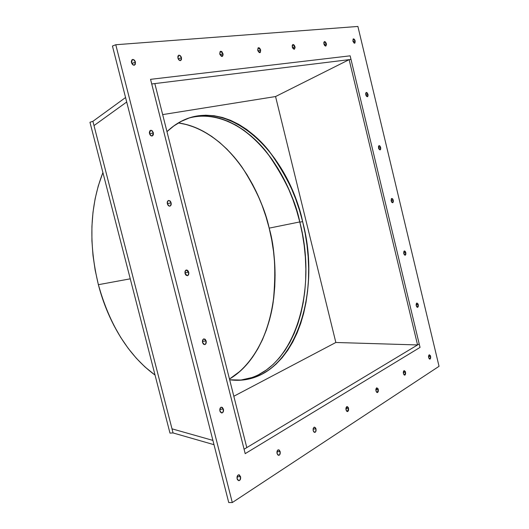 <?xml version="1.0" encoding="UTF-8"?>
<svg xmlns="http://www.w3.org/2000/svg" width="529" height="529" viewBox="0 0 529 529"><rect width="100%" height="100%" fill="white"/><g stroke="black" fill="none" stroke-linecap="round" stroke-linejoin="round"><path stroke-width="0.79" d="M417.56 344.941L244.081 449.227L245.198 453.644L244.081 449.227L419.206 343.949L417.56 344.941L335.842 342.481L233.825 396.254L335.842 342.481L275.563 96.543L349.133 59.651L275.563 96.543L335.842 342.481L417.56 344.941L349.133 59.651L275.563 96.543L162.667 114.601L275.563 96.543L335.842 342.481L417.56 344.941L349.133 59.651L351.005 59.42L349.133 59.651L417.56 344.941L419.206 343.949L351.005 59.42L151.73 83.966L244.081 449.227L151.73 83.966L154.832 83.589L151.73 83.966L150.553 79.337L151.73 83.966L351.005 59.42L350.145 55.829L150.553 79.337L245.198 453.644L420.039 347.408L350.145 55.829L150.553 79.337L245.198 453.644L420.039 347.408L351.005 59.42L349.133 59.651M125.565 97.534L92.899 121.313L89.956 122.265L92.899 121.313L93.997 125.585L126.702 102.004L93.997 125.585L172.004 428.834L212.909 440.406L172.004 428.834L93.997 125.585L173.056 432.94L169.981 433.106L173.056 432.94L214 444.691L173.056 432.94L172.004 428.834L212.909 440.406L172.004 428.834L212.909 440.406L172.004 428.834L93.997 125.585L126.702 102.004L93.997 125.585L92.899 121.313L125.565 97.534L92.899 121.313L89.956 122.265L169.981 433.106L173.056 432.94L172.004 428.834M246.792 447.594L154.832 83.589L151.73 83.966L244.081 449.227L246.792 447.594L154.832 83.589L246.792 447.594M299.778 221.935L269.175 228.138C274.862 247.526 276.211 272.144 273.209 301.993C269.122 331.121 254.859 363.707 229.474 379.042L240.226 371.113L246.719 364.56L252.611 357.088L257.861 348.796L262.444 339.763L266.338 330.083L269.526 319.847L271.999 309.128L273.744 298.032L274.769 286.632L275.073 275.02L274.657 263.283L273.526 251.5L271.694 239.756L269.175 228.138L299.778 221.935L269.175 228.138C265.379 209.98 256.486 189.885 242.494 167.858C227.946 146.791 205.007 126.781 178.405 122.959L186.406 124.54L195.003 127.383L203.427 131.337L211.62 136.35L219.502 142.341L227.034 149.251L234.155 156.994L240.821 165.504L246.99 174.696L252.624 184.495L257.689 194.817L262.153 205.583L265.988 216.718L269.175 228.138C256.274 174.471 219.383 128.289 178.405 122.959M130.26 278.823L98.381 284.695C105.535 312.824 122.847 351.673 155.043 375.087L144.953 366.921L136.343 358.252L128.21 348.366L120.672 337.35L113.828 325.328L107.777 312.441L102.6 298.839L98.381 284.695L95.167 270.187L93.005 255.5L91.92 240.827L91.92 226.359L92.998 212.268L95.127 198.739L98.268 185.924L102.91 172.586C89.897 205.801 88.389 243.168 98.381 284.695C109.847 325.613 128.739 355.739 155.043 375.087M241.846 380.053L229.665 379.789L237.905 380.258L246.296 379.465L254.363 377.402L262.047 374.122L269.274 369.692L275.999 364.19L282.182 357.697L287.769 350.284L292.735 342.038L297.06 333.052L300.717 323.417L303.692 313.214L305.98 302.528L307.567 291.459L308.46 280.079L308.658 268.487L308.162 256.757L306.979 244.98L305.127 233.236L302.621 221.611L299.474 210.178L295.704 199.023L291.334 188.231L286.394 177.883L280.912 168.05L274.921 158.819L268.461 150.269L261.564 142.473L254.284 135.51L246.673 129.46L238.777 124.388L230.664 120.367L222.392 117.458L214.04 115.719L205.682 115.203L197.39 115.944L189.25 117.98L181.354 121.32L173.796 125.981L166.972 131.635C174.147 124.877 182.069 120.169 190.731 117.504C219.819 108.848 250.528 127.284 269.235 151.221C287.313 176.699 298.442 200.167 302.621 221.611L299.837 222.173C295.685 200.98 284.714 177.77 266.92 152.544C248.504 128.818 218.325 110.204 189.303 117.96C235.484 105.099 284.946 157.827 299.837 222.173L302.337 233.778L304.182 245.496L305.359 257.253L305.848 268.957L305.643 280.529L304.744 291.882L303.143 302.938L300.842 313.598L297.853 323.788L294.19 333.402L289.852 342.375L284.867 350.601L279.266 358.001L273.076 364.488L266.338 369.983L259.098 374.4M202.838 116.056L211.21 116.565L219.568 118.298L227.847 121.187L235.967 125.194L243.869 130.246L251.487 136.284L258.774 143.22L265.67 150.996L272.137 159.527L278.128 168.731L283.61 178.544L288.55 188.866L292.921 199.638L296.69 210.767L299.837 222.173C318.412 292.729 293.35 374.129 240.457 380.159L251.401 377.673M89.956 122.265L169.981 433.106L89.956 122.265M241.951 380.04C295.671 375.405 321.447 293.006 302.621 221.611L299.837 222.173C318.412 292.729 293.344 374.129 240.457 380.159M134.478 65.173L134.511 65.166C133.169 65.371 132.157 64.492 131.476 62.528L133.387 65.087L134.201 65.232L135.391 64.247L135.021 61.053L133.546 59.585L132.025 59.731L131.344 61.404L131.476 62.528L132.475 59.486C133.804 59.341 134.796 60.227 135.45 62.144L132.111 63.354L132.237 64.128L131.688 62.27M354.675 43.199L352.916 41.136L354.099 43.094L354.966 43.008L355.177 40.918L353.055 41.599L355.177 40.918L354.476 39.404L353.134 39.04L352.916 41.136L353.432 38.855L355.177 40.918L353.055 41.599M429.859 359.145L428.642 357.578L429.29 358.88L430.13 359.052L430.679 357.994L430.613 356.328L428.523 356.526L430.613 356.328L430.341 355.574L429.125 354.847L428.576 355.905L428.642 357.578L429.317 354.767L430.613 356.328L428.523 356.526M240.543 476.662L237.098 476.722L240.543 476.662C240.305 480.907 239.168 481.628 237.131 478.824C237.382 474.573 238.519 473.852 240.543 476.662C240.867 478.943 240.311 480.286 238.877 480.696L237.131 478.824L237.528 479.796L238.83 480.696L240.14 479.863L240.682 477.793L239.558 475.035L238.85 474.791L237.547 475.617L237.131 478.824C236.807 476.662 237.316 475.32 238.658 474.804L240.543 476.662L237.217 476.722M180.601 60.577L180.634 60.564C179.424 60.729 178.518 59.889 177.896 58.045L178.908 59.942L180.376 60.623L181.434 59.691L181.467 57.701L178.18 58.858L181.467 57.701L181.07 56.663L178.994 55.122L177.929 56.048L177.896 58.045L178.782 55.161L180.349 55.697L181.374 57.37L181.467 57.701L178.18 58.858M222.22 56.418L219.76 53.998L221.36 56.319L222.597 56.2L223.119 54.699L222.068 51.882L221.4 51.366L220.163 51.485L219.76 53.998L220.553 51.26L222.993 53.687L220.031 54.712M259.964 52.655L257.716 50.334L259.19 52.55L260.314 52.437L260.658 50.05L257.927 50.969L260.658 50.05L259.792 48.324L259.184 47.828L258.059 47.934L257.716 50.334L258.423 47.722L260.658 50.05L257.927 50.969M294.964 46.731C294.818 49.885 293.926 49.971 292.286 46.995C292.438 43.841 293.331 43.755 294.964 46.731L294.362 49.217L292.286 46.995L293.086 48.642L294.21 49.25L295.083 47.656L294.964 46.731L292.464 47.564L294.964 46.731L294.164 45.084L293.046 44.476L292.266 45.263L292.286 46.995L292.921 44.502L294.964 46.731L292.464 47.564M326.353 43.702C326.241 46.711 325.428 46.79 323.893 43.94C324.012 40.925 324.832 40.845 326.353 43.702L325.811 46.076L323.893 43.94L324.647 45.52L325.679 46.102L326.472 44.581L326.353 43.702L324.052 44.449L326.353 43.702L325.606 42.122L324.575 41.533L323.867 42.287L323.893 43.94L324.469 41.553L326.353 43.702L324.052 44.449M280.145 451.587C279.967 455.595 278.942 456.243 277.07 453.538C277.256 449.531 278.28 448.883 280.145 451.587C280.463 453.71 279.98 454.966 278.717 455.357L277.07 453.538L277.983 455.105L279.266 455.178L280.158 453.717L280.145 451.587L276.998 451.7L280.145 451.587L279.233 450.027L277.956 449.948L277.414 450.516L277.07 453.538C276.753 451.521 277.189 450.272 278.38 449.789L280.145 451.587L276.998 451.7M315.978 428.907C315.839 432.696 314.914 433.284 313.181 430.672C313.32 426.883 314.252 426.295 315.978 428.907C316.276 430.89 315.866 432.067 314.735 432.431L313.181 430.672L314.034 432.18L315.198 432.279L316.005 430.923L315.978 428.907L313.082 429.052L315.978 428.907L315.634 428.021L314.543 427.148L313.962 427.293L313.155 428.649L313.181 430.672L313.155 428.669L313.942 427.306L314.319 427.154L315.978 428.907L313.082 429.052M348.545 408.289C348.452 411.879 347.599 412.415 345.999 409.896C346.098 406.298 346.951 405.763 348.545 408.289L347.467 411.602L345.999 409.896L346.786 411.344L347.857 411.469L348.585 410.206L348.545 408.289L345.887 408.461L348.545 408.289L348.227 407.436L347.222 406.583L346.693 406.708L345.959 407.971L345.999 409.896L346.991 406.589L348.545 408.289L345.887 408.461M377.316 392.591L375.954 390.931L376.688 392.333L377.673 392.478L378.334 391.288L378.281 389.463L375.835 389.648L378.281 389.463L377.977 388.643L376.562 387.916L375.901 389.099L375.954 390.931L376.82 387.81L378.281 389.463L375.835 389.648M404.685 375.167L403.402 373.553L404.09 374.909L404.996 375.068L405.598 373.943L405.538 372.204L403.277 372.396L405.538 372.204L405.254 371.418L403.944 370.69L403.343 371.808L403.402 373.553L404.163 370.598L405.538 372.204L403.277 372.396M367.966 94.38C367.9 97.31 367.159 97.442 365.757 94.777C365.823 91.854 366.564 91.722 367.966 94.38L367.43 96.741L365.757 94.777L366.445 96.258L367.767 96.516L368.078 95.227L367.966 94.38L365.81 94.989L367.966 94.38L367.271 92.906L366.339 92.403L365.711 93.183L365.757 94.777L366.299 92.416L367.966 94.38L365.81 94.989M380.662 147.485C380.609 150.448 379.888 150.639 378.506 148.054C378.559 145.091 379.28 144.9 380.662 147.485L380.086 149.932L378.506 148.054L379.075 145.607L378.453 146.44L378.784 148.861L380.1 149.932L380.715 149.092L380.662 147.485L378.493 148.014L380.662 147.485L379.987 146.044L379.068 145.607L380.662 147.485L378.493 148.014M393.278 200.227C393.239 203.229 392.531 203.48 391.169 200.967C391.215 197.965 391.916 197.72 393.278 200.227L392.663 202.766L391.169 200.967L391.837 202.382L392.736 202.746L393.331 201.853L393.278 200.227L391.103 200.67L393.278 200.227L392.611 198.818L391.348 198.759L391.169 200.967L391.764 198.435L393.278 200.227L391.103 200.67M405.128 255.243L403.746 253.523L404.407 254.899L405.287 255.203L405.869 254.251L405.809 252.611L403.647 252.974L405.809 252.611L405.148 251.242L403.911 251.275L403.746 253.523L404.368 250.905L405.809 252.611L403.647 252.974M418.254 304.644C418.234 307.726 417.56 308.083 416.237 305.729C416.257 302.648 416.931 302.284 418.254 304.644L417.553 307.369L416.237 305.729L416.892 307.065L417.751 307.303L418.313 306.298L418.254 304.644L416.118 304.922L418.254 304.644L417.983 303.877L416.74 303.064L416.171 304.069L416.237 305.729L416.885 303.011L418.254 304.644L416.118 304.922M153.364 132.792L149.991 133.804L153.364 132.792C153.013 136.713 151.717 136.945 149.489 133.487C149.846 129.565 151.135 129.334 153.364 132.792L152.292 135.979C151.03 136.132 150.091 135.305 149.489 133.487L150.573 135.417L152.154 136.013L153.311 134.921L153.364 132.792L151.499 130.352L150.011 130.617L149.357 132.356L149.489 133.487L150.58 130.293L152.22 130.808L153.364 132.792L149.991 133.804L150.124 134.895L149.357 132.395M171.112 202.805L167.706 203.619L171.112 202.805C170.781 206.793 169.525 207.123 167.329 203.804C167.667 199.81 168.93 199.479 171.112 202.805L171.204 204.412L170.675 205.669L169.697 206.191L168.592 205.827L167.329 203.804L168.401 205.669L169.948 206.151L171.072 204.961L171.244 203.929L170.695 201.754L170.054 200.941L168.506 200.451L167.376 201.642L167.329 203.804L167.296 201.906L168.116 200.623L169.849 200.775L171.112 202.805L167.706 203.619L167.838 204.743M188.701 272.19L185.269 272.812L188.701 272.19C188.397 276.244 187.167 276.674 185.018 273.486C185.329 269.426 186.558 268.997 188.701 272.19C189.032 274.088 188.588 275.265 187.372 275.708L185.018 273.486L186.069 275.292L187.583 275.655L188.231 275.192L188.84 273.314L188.291 271.159L186.909 269.982L185.494 270.471L185.018 273.486L185.084 271.198L186.082 270.041L188.701 272.19L185.269 272.812L185.368 274.399L184.919 271.899M204.65 344.65L202.547 342.547L203.572 344.293L205.054 344.544L205.688 344.022L206.138 340.954L205.113 339.215L203.639 338.95L203.004 339.466L202.547 342.547C202.217 340.577 202.673 339.354 203.916 338.864L206.138 340.954L202.673 341.384L202.746 343.149L202.468 340.782L202.746 343.149M221.823 412.977L219.919 410.987L220.322 411.979L221.651 412.97L222.987 412.243L223.555 410.239L222.411 407.429L220.97 407.277L220.348 407.846L219.919 410.987C219.588 408.924 220.071 407.641 221.367 407.138L223.417 409.109L219.919 409.353L219.985 411.225L219.846 409.109M115.778 44.74L112.439 46.023L228.74 502.543L232.297 502.55L115.778 44.74L357.895 26.45L439.044 366.313L232.297 502.55L115.778 44.74L357.895 26.45L439.044 366.313L232.297 502.55L115.778 44.74L112.439 46.023L228.74 502.543L232.297 502.55L439.044 366.313L357.895 26.45L115.778 44.74L112.439 46.023L228.74 502.543L232.297 502.55M237.058 476.927L237.151 477.852M245.198 453.644L420.039 347.408L350.145 55.829L150.553 79.337L151.73 83.966L351.005 59.42L350.145 55.829L150.553 79.337L245.198 453.644L420.039 347.408L350.145 55.829L150.553 79.337L350.145 55.829L420.039 347.408L419.206 343.949L244.081 449.227L245.198 453.644L420.039 347.408L245.198 453.644M221.849 412.97C223.225 412.554 223.747 411.264 223.417 409.109L219.919 409.353L219.985 411.225M206.138 340.954C205.854 345.073 204.657 345.602 202.547 342.547C202.838 338.421 204.035 337.892 206.138 340.954L202.673 341.384L206.138 340.954C206.469 342.984 205.979 344.214 204.683 344.65M167.706 203.619L167.825 204.981L167.21 202.442M405.148 255.243L405.809 252.611C404.467 250.177 403.779 250.482 403.746 253.523C405.088 255.957 405.776 255.652 405.809 252.611M404.705 375.167L405.538 372.204C404.149 369.844 403.435 370.293 403.402 373.553C404.791 375.914 405.505 375.464 405.538 372.204M377.336 392.591L378.281 389.463C376.793 387.016 376.02 387.512 375.954 390.931C377.441 393.371 378.222 392.882 378.281 389.463M259.984 52.649L260.658 50.05C258.893 46.936 257.914 47.028 257.716 50.334C259.488 53.442 260.466 53.35 260.658 50.05M222.993 53.687C222.755 57.152 221.677 57.258 219.76 53.998C220.011 50.533 221.089 50.427 222.993 53.687L220.004 54.718L222.993 53.687L222.246 56.411M180.634 60.564L181.467 57.701C179.397 54.282 178.207 54.394 177.896 58.045C179.972 61.463 181.169 61.344 181.467 57.701M429.879 359.145L430.613 356.328C429.31 354.04 428.655 354.456 428.642 357.578C429.945 359.859 430.599 359.442 430.613 356.328M354.688 43.193L355.177 40.918C353.756 38.174 353.002 38.247 352.916 41.136C354.344 43.874 355.098 43.801 355.177 40.918M134.511 65.166L135.45 62.144L132.111 63.354L132.237 64.128M126.702 102.004L93.997 125.585L126.702 102.004M98.381 284.695C88.389 243.168 89.897 205.801 102.91 172.586M229.474 379.042C269.367 355.581 284.49 287.703 269.175 228.138M166.972 131.635C215.283 85.705 285.581 143.339 302.621 221.611L299.837 222.173M162.667 114.601L275.563 96.543M335.842 342.481L233.825 396.254M229.665 379.789C290.381 387.889 323.404 298.7 302.621 221.611M92.899 121.313L93.997 125.585M214 444.691L173.056 432.94M135.45 62.144C135.074 65.993 133.751 66.125 131.476 62.528C131.86 58.673 133.182 58.547 135.45 62.144L132.111 63.354M223.417 409.109C223.159 413.294 221.988 413.916 219.919 410.987C220.183 406.801 221.353 406.173 223.417 409.109L219.919 409.353M185.269 272.812L185.368 274.399"/></g></svg>
